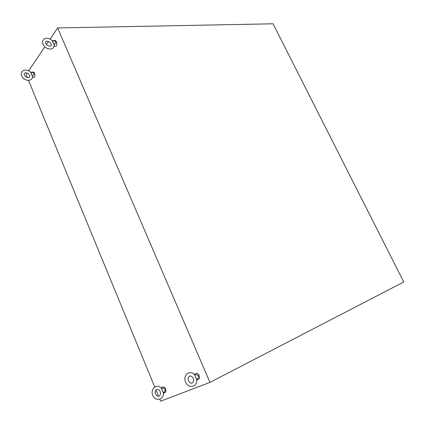 <?xml version="1.0" encoding="UTF-8"?>
<svg xmlns="http://www.w3.org/2000/svg" width="425" height="425" viewBox="0 0 425 425"><rect width="100%" height="100%" fill="white"/><g stroke="black" fill="none" stroke-linecap="round" stroke-linejoin="round"><path stroke-width="0.64" d="M163.45 393.104L161.41 387.85L158.977 386.41L156.278 386.346L153.93 387.674L152.495 389.874L152.023 392.365L152.649 395.494L154.61 398.151L156.634 399.25L159.933 399.149L161.819 397.906L163.285 395.436L163.625 393.194L161.383 388.115M161.537 388.179L163.976 388.36L165.091 389.358L164.911 391.181L163.508 392.95M163.625 393.295L165.936 391.823L165.718 389.045L164.852 387.637L163.79 386.877L161.303 387.754M196.754 379.913L194.496 374.351L192.259 372.9L189.624 372.587L186.888 373.862L185.258 376.268L184.779 379.015L185.502 382.351L187.59 385.178L189.672 386.357L193.062 386.352L195.006 385.13L196.313 383.212L196.913 380.008L194.491 374.6M194.666 374.669L197.258 374.866L198.459 375.928L198.417 377.575L196.828 379.748M196.913 380.125L199.304 378.585L199.506 377.23L199.097 375.61L198.14 374.112L196.94 373.325L194.368 374.228M32.39 76.335L30.717 72.282L32.55 72.377L33.83 73.036L33.92 74.598L32.428 76.139L30.823 72.266L28.385 70.63L27.014 70.183L24.788 70.098L22.966 70.778L22.105 71.549L21.25 73.663L21.308 74.906L22.435 77.382L24.432 79.236L27.211 80.336L29.931 80.187L31.492 79.284L32.475 77.807L32.428 76.139M34.037 77.403L34.733 76.877L35.068 75.618L34.388 72.728L33.506 72.091L30.818 72.266M52.339 40.641L49.002 38.553L46.378 38.186L44.041 38.967L42.532 41.129L42.649 43.791L44.726 46.931L47.568 48.678L50.92 49.066L53.215 47.956L54.373 45.56L52.275 40.657L55.053 41.055L55.813 41.815L55.866 42.654L54.129 44.705L52.397 40.635M54.225 46.293L55.877 46.192L56.456 45.682L56.87 44.296L56.642 42.171L55.463 40.593L52.62 40.625M156.543 395.622L157.797 396.243L158.977 396.148L160.145 395.096L160.57 393.741L160.135 391.319L159.141 390.028L157.872 389.396L156.15 389.805L155.226 391.282L155.183 393.3L156.543 395.622M189.651 382.516L190.952 383.191L192.127 383.111L193.141 382.256L193.63 380.922L193.556 379.148L192.812 377.448L190.862 375.971L189.167 376.263L188.094 378.197L188.328 380.54L189.651 382.516M25.303 76.457L26.839 77.392L28.363 77.653L29.527 77.201L29.867 76.022L29.383 74.827L28.172 73.61L26.717 72.93L25.378 72.834L24.528 73.185L24.087 74.184L25.303 76.457M46.718 44.8L48.237 45.794L49.831 46.166L50.963 45.879L51.414 45.002L50.278 42.675L48.763 41.592L47.122 41.145L45.773 41.491L45.417 42.176L45.751 43.578L46.718 44.8M209.923 382.367L403.75 282.009L273.047 23.821L57.635 27.928L209.923 382.367L160.607 401.179L159.795 399.197M27.338 77.552L26.111 74.572L27.131 73.063M28.688 70.768L44.768 46.968M46.431 44.513L48.487 41.469M50.134 39.031L57.635 27.928M158.583 396.259L155.986 389.953M154.774 387.005L28.523 80.426M32.566 77.509L34.053 77.398"/></g></svg>
